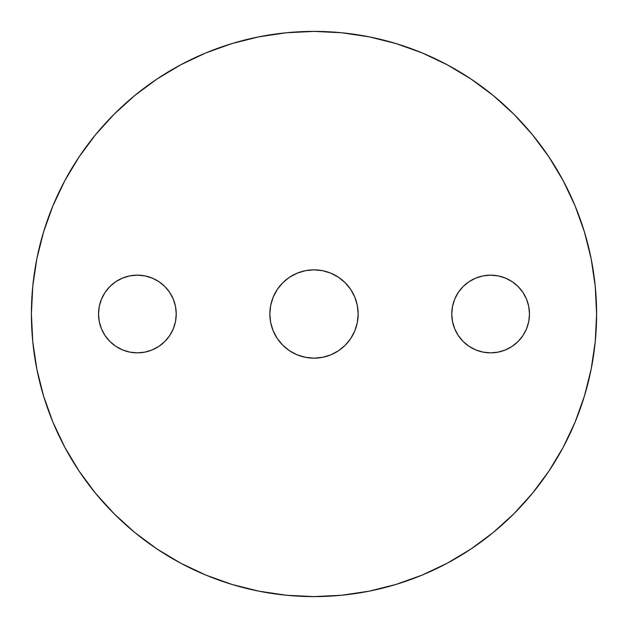 <?xml version="1.0" encoding="UTF-8"?>
<svg xmlns="http://www.w3.org/2000/svg" width="628" height="628" viewBox="0 0 628 628"><rect width="100%" height="100%" fill="white"/><g stroke="black" fill="none" stroke-linecap="round" stroke-linejoin="round"><path stroke-width="0.94" d="M322.611 357.308L314 358.156A44.156 44.156 0 0 1 269.844 314A44.156 44.156 0 0 1 314 269.844L322.611 270.692L330.901 273.204L338.531 277.286L345.219 282.781L350.714 289.469L354.796 297.099L357.308 305.389L358.156 314L357.308 322.611L354.796 330.901L350.714 338.531L345.219 345.219L338.531 350.714L330.901 354.796L322.611 357.308L314 358.156L305.389 357.308L297.099 354.796L289.469 350.714L282.781 345.219L277.286 338.531L273.204 330.901L270.692 322.611L269.844 314L270.692 305.389L273.204 297.099L277.286 289.469L282.781 282.781L289.469 277.286L297.099 273.204L305.389 270.692L314 269.844L322.611 270.692L330.901 273.204M490.625 352.858A38.858 38.858 0 0 1 451.768 314A38.858 38.858 0 0 1 490.625 275.142L498.208 275.888L505.493 278.102L512.212 281.689L518.1 286.525L522.936 292.413L526.523 299.132L528.737 306.417L529.483 314L528.737 321.583L526.523 328.868L522.936 335.588L518.1 341.475L512.212 346.311L505.493 349.898L498.208 352.112L490.625 352.858L483.042 352.112L475.757 349.898L469.038 346.311L463.15 341.475L458.314 335.588L454.727 328.868L452.513 321.583L451.768 314L452.513 306.417L454.727 299.132L458.314 292.413L463.15 286.525L469.038 281.689L475.757 278.102L483.042 275.888L490.625 275.142A38.858 38.858 0 0 1 529.483 314A38.858 38.858 0 0 1 490.625 352.858M137.375 352.858A38.858 38.858 0 0 1 98.517 314A38.858 38.858 0 0 1 137.375 275.142L144.958 275.888L152.243 278.102L158.963 281.689L164.85 286.525L169.686 292.413L173.273 299.132L175.487 306.417L176.233 314L175.487 321.583L173.273 328.868L169.686 335.588L164.85 341.475L158.963 346.311L152.243 349.898L144.958 352.112L137.375 352.858L129.792 352.112L122.507 349.898L115.788 346.311L109.9 341.475L105.064 335.588L101.477 328.868L99.263 321.583L98.517 314L99.263 306.417L101.477 299.132L105.064 292.413L109.9 286.525L115.788 281.689L122.507 278.102L129.792 275.888L137.375 275.142A38.858 38.858 0 0 1 176.233 314A38.858 38.858 0 0 1 137.375 352.858M314 31.4A282.6 282.6 0 0 1 596.6 314A282.6 282.6 0 0 1 314 596.6A282.6 282.6 0 0 1 31.4 314A282.6 282.6 0 0 1 314 31.4L286.297 32.758L258.869 36.832L231.968 43.568L205.851 52.909L180.786 64.77L156.992 79.026L134.722 95.55L114.17 114.17L95.55 134.722L79.026 156.992L64.77 180.786L52.909 205.851L43.568 231.968L36.832 258.869L32.758 286.297L31.4 314L32.758 341.703L36.832 369.131L43.568 396.033L52.909 422.149L64.77 447.215L79.026 471.008L95.55 493.278L114.17 513.83L134.722 532.45L156.992 548.974L180.786 563.23L205.851 575.091L231.968 584.433L258.869 591.168L286.297 595.242L314 596.6L341.703 595.242L369.131 591.168L396.033 584.433L422.149 575.091L447.215 563.23L471.008 548.974L493.278 532.45L513.83 513.83L532.45 493.278L548.974 471.008L563.23 447.215L575.091 422.149L584.433 396.033L591.168 369.131L595.242 341.703L596.6 314L595.242 286.297L591.168 258.869L584.433 231.968L575.091 205.851L563.23 180.786L548.974 156.992L532.45 134.722L513.83 114.17L493.278 95.55L471.008 79.026L447.215 64.77L422.149 52.909L396.033 43.568L369.131 36.832L341.703 32.758L314 31.4M231.968 43.568L205.851 52.909M79.026 156.992L64.77 180.786M43.568 396.033L52.909 422.149M156.992 548.974L180.786 563.23M396.033 584.433L422.149 575.091M548.974 471.008L563.23 447.215M584.433 231.968L575.091 205.851M471.008 79.026L447.215 64.77M357.308 305.389L358.156 314L357.308 322.611L354.796 330.901M305.389 270.692L314 269.844A44.156 44.156 0 0 1 358.156 314A44.156 44.156 0 0 1 314 358.156L305.389 357.308L297.099 354.796M270.692 322.611L269.844 314L270.692 305.389L273.204 297.099M518.1 286.525L522.936 292.413L526.523 299.132L528.737 306.417L529.483 314L528.737 321.583L526.523 328.868M505.493 349.898L498.208 352.112M463.15 341.475L458.314 335.588L454.727 328.868M164.85 286.525L169.686 292.413L173.273 299.132M109.9 341.475L105.064 335.588L101.477 328.868L99.263 321.583L98.517 314L99.263 306.417L101.477 299.132M122.507 278.102L129.792 275.888"/></g></svg>
